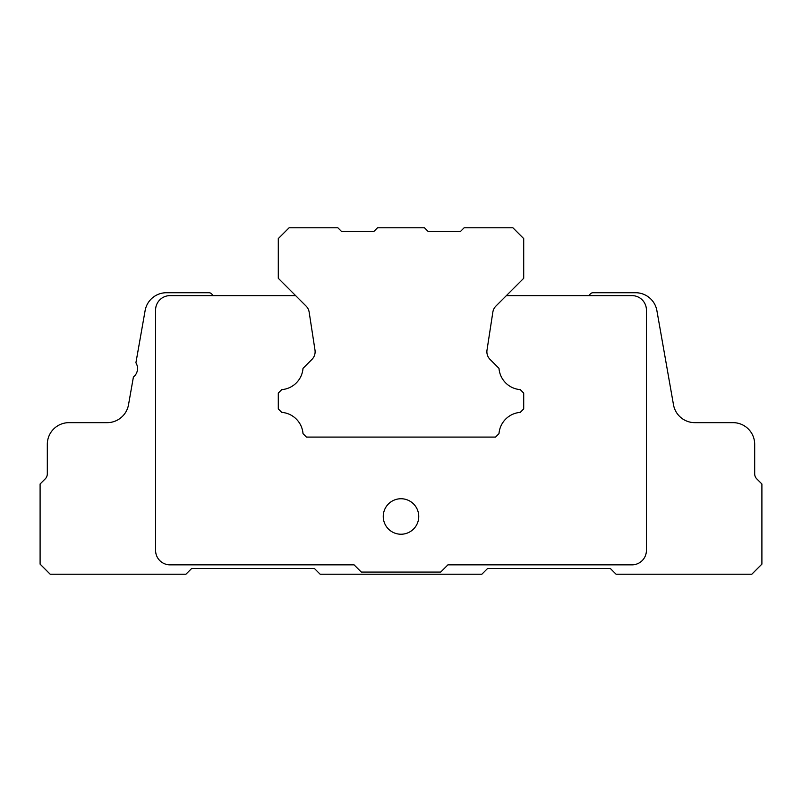 <?xml version="1.0" encoding="UTF-8"?>
<svg xmlns="http://www.w3.org/2000/svg" width="802" height="802" viewBox="0 0 802 802"><rect width="100%" height="100%" fill="white"/><g stroke="black" fill="none" stroke-linecap="round" stroke-linejoin="round"><path stroke-width="1.2" d="M424.458 227.768L377.541 227.768L373.933 231.377L341.452 231.377L337.842 227.768L289.121 227.768L278.294 238.595L278.294 278.294L306.103 306.103A10.827 10.827 0 0 1 309.151 312.108L314.996 350.103A10.827 10.827 0 0 1 311.948 359.406L303.006 368.349A23.098 23.098 0 0 1 281.733 389.622L278.294 393.06L278.294 408.94L281.733 412.378A23.098 23.098 0 0 1 303.006 433.651L306.444 437.09L495.556 437.09L498.994 433.651A23.098 23.098 0 0 1 520.267 412.378L523.706 408.94L523.706 393.06L520.267 389.622A23.098 23.098 0 0 1 498.994 368.349L490.052 359.406A10.827 10.827 0 0 1 487.004 350.103L492.849 312.108A10.827 10.827 0 0 1 495.897 306.103L523.706 278.294L523.706 238.595L512.879 227.768L464.157 227.768L460.548 231.377L428.067 231.377L424.458 227.768M673.49 404.759L656.888 310.625L673.49 404.759A21.654 21.654 0 0 0 694.813 422.654L733.028 422.654A21.654 21.654 0 0 1 754.682 444.308L754.682 473.802A7.218 7.218 0 0 0 756.797 478.904L761.9 484.007L761.9 564.127L751.795 574.232L616.096 574.232L610.322 568.458L487.616 568.458L481.842 574.232L320.158 574.232L314.384 568.458L191.678 568.458L185.904 574.232L50.205 574.232L40.1 564.127L40.1 484.007L45.203 478.904A7.218 7.218 0 0 0 47.318 473.802L47.318 444.308A21.654 21.654 0 0 1 68.972 422.654L107.187 422.654A21.654 21.654 0 0 0 128.51 404.759L133.403 377.03A10.827 10.827 0 0 0 135.909 362.805L145.112 310.625A21.654 21.654 0 0 1 166.686 292.73L208.951 292.73A3.609 3.609 0 0 1 211.497 293.783L213.332 295.617M135.909 362.805L145.112 310.625L135.909 362.805M727.163 422.654L694.813 422.654M155.588 295.647L154.656 296.209M295.617 295.617L170.024 295.617A14.436 14.436 0 0 0 155.588 310.053L155.588 550.413A14.436 14.436 0 0 0 170.024 564.849L354.083 564.849L361.301 572.067L440.699 572.067L447.917 564.849L631.976 564.849A14.436 14.436 0 0 0 646.412 550.413L646.412 310.053A14.436 14.436 0 0 0 631.976 295.617L506.383 295.617M309.151 312.108A10.827 10.827 0 0 0 306.103 306.103M311.948 359.406A10.827 10.827 0 0 0 314.996 350.103M487.004 350.103A10.827 10.827 0 0 0 490.052 359.406M495.897 306.103A10.827 10.827 0 0 0 492.849 312.108M588.668 295.617L590.503 293.783A3.609 3.609 0 0 1 593.049 292.73L635.314 292.73A21.654 21.654 0 0 1 656.888 310.625M647.194 296.118L646.412 295.647M401 534.232A17.744 17.744 0 0 1 385.632 507.616A17.744 17.744 0 0 1 416.368 507.616A17.744 17.744 0 0 1 401 534.232"/></g></svg>
